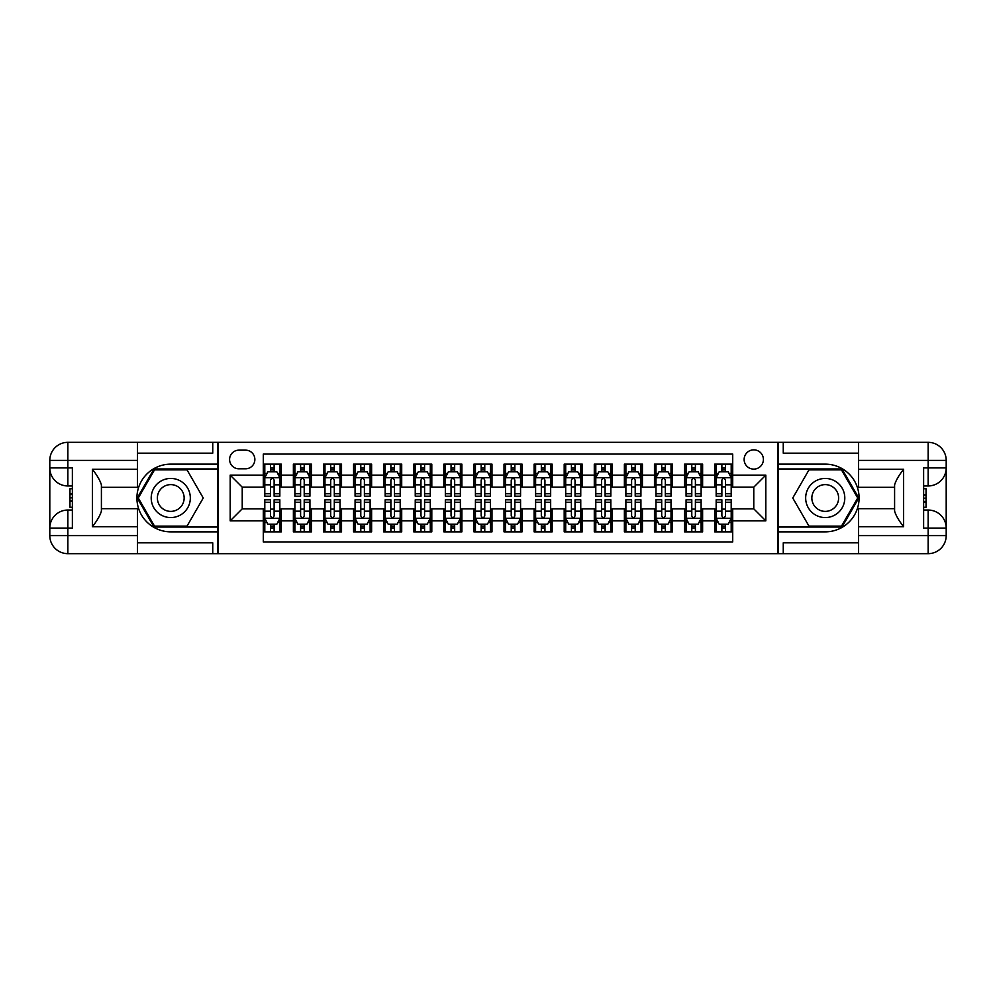 <?xml version="1.0" encoding="UTF-8"?>
<svg xmlns="http://www.w3.org/2000/svg" width="996" height="996" viewBox="0 0 996 996"><rect width="100%" height="100%" fill="white"/><g stroke="black" fill="none" stroke-linecap="round" stroke-linejoin="round"><path stroke-width="1.49" d="M753.773 449.856A9.624 9.624 0 0 0 744.137 459.48A9.624 9.624 0 0 0 753.773 469.116A9.624 9.624 0 0 0 763.397 459.48A9.624 9.624 0 0 0 753.773 449.856M137.51 542.832L212.746 542.832L212.746 553.664L858.49 553.664L858.49 535.611L928.148 535.611L928.148 528.092L923.628 528.092L923.628 467.908L928.148 467.908L928.148 460.389L858.49 460.389L858.49 469.265L903.621 469.265L903.621 526.735C898.803 520.559 895.802 515.343 894.595 511.097L894.595 484.903C895.802 480.657 898.803 475.441 903.621 469.265M732.707 464.148L714.655 464.148L714.655 475.129L702.616 475.129L702.616 487.169L714.655 487.169L714.655 475.129M702.616 475.129L702.616 464.148L684.563 464.148L684.563 475.129L672.524 475.129L672.524 487.169L684.563 487.169L684.563 475.129M672.524 475.129L672.524 464.148L654.472 464.148L654.472 475.129L642.432 475.129L642.432 487.169L654.472 487.169L654.472 475.129M642.432 475.129L642.432 464.148L624.38 464.148L624.38 475.129L612.341 475.129L612.341 487.169L624.38 487.169L624.38 475.129M612.341 475.129L612.341 464.148L594.288 464.148L594.288 475.129L582.249 475.129L582.249 487.169L594.288 487.169L594.288 475.129M582.249 475.129L582.249 464.148L564.197 464.148L564.197 475.129L552.158 475.129L552.158 487.169L564.197 487.169L564.197 475.129M552.158 475.129L552.158 464.148L534.105 464.148L534.105 475.129L522.078 475.129L522.078 487.169L534.105 487.169L534.105 475.129M522.078 475.129L522.078 464.148L504.013 464.148L504.013 475.129L491.987 475.129L491.987 487.169L504.013 487.169L504.013 475.129M491.987 475.129L491.987 464.148L473.922 464.148L473.922 475.129L461.895 475.129L461.895 487.169L473.922 487.169L473.922 475.129M461.895 475.129L461.895 464.148L443.843 464.148L443.843 475.129L431.803 475.129L431.803 487.169L443.843 487.169L443.843 475.129M431.803 475.129L431.803 464.148L413.751 464.148L413.751 475.129L401.712 475.129L401.712 487.169L413.751 487.169L413.751 475.129M401.712 475.129L401.712 464.148L383.659 464.148L383.659 475.129L371.62 475.129L371.62 487.169L383.659 487.169L383.659 475.129M371.62 475.129L371.62 464.148L353.568 464.148L353.568 475.129L341.528 475.129L341.528 487.169L353.568 487.169L353.568 475.129M341.528 475.129L341.528 464.148L323.476 464.148L323.476 475.129L311.437 475.129L311.437 487.169L323.476 487.169L323.476 475.129M311.437 475.129L311.437 464.148L293.384 464.148L293.384 487.169L281.345 487.169L281.345 464.148L263.293 464.148M263.293 531.852L281.345 531.852L281.345 508.832L293.384 508.832L293.384 531.852L311.437 531.852L311.437 508.832L323.476 508.832L323.476 520.871L311.437 520.871M323.476 520.871L323.476 531.852L341.528 531.852L341.528 508.832L353.568 508.832L353.568 520.871L341.528 520.871M353.568 520.871L353.568 531.852L371.62 531.852L371.62 508.832L383.659 508.832L383.659 520.871L371.62 520.871M383.659 520.871L383.659 531.852L401.712 531.852L401.712 508.832L413.751 508.832L413.751 520.871L401.712 520.871M413.751 520.871L413.751 531.852L431.803 531.852L431.803 508.832L443.843 508.832L443.843 520.871L431.803 520.871M443.843 520.871L443.843 531.852L461.895 531.852L461.895 508.832L473.922 508.832L473.922 520.871L461.895 520.871M473.922 520.871L473.922 531.852L491.987 531.852L491.987 508.832L504.013 508.832L504.013 520.871L491.987 520.871M504.013 520.871L504.013 531.852L522.078 531.852L522.078 508.832L534.105 508.832L534.105 520.871L522.078 520.871M534.105 520.871L534.105 531.852L552.158 531.852L552.158 508.832L564.197 508.832L564.197 520.871L552.158 520.871M564.197 520.871L564.197 531.852L582.249 531.852L582.249 508.832L594.288 508.832L594.288 520.871L582.249 520.871M594.288 520.871L594.288 531.852L612.341 531.852L612.341 508.832L624.38 508.832L624.38 520.871L612.341 520.871M624.38 520.871L624.38 531.852L642.432 531.852L642.432 508.832L654.472 508.832L654.472 520.871L642.432 520.871M654.472 520.871L654.472 531.852L672.524 531.852L672.524 508.832L684.563 508.832L684.563 520.871L672.524 520.871M684.563 520.871L684.563 531.852L702.616 531.852L702.616 508.832L714.655 508.832L714.655 520.871L702.616 520.871M238.916 468.817L245.539 468.817A9.325 9.325 0 0 0 254.864 459.48A9.325 9.325 0 0 0 245.539 450.155L238.916 450.155A9.325 9.325 0 0 0 229.59 459.48A9.325 9.325 0 0 0 238.916 468.817M858.49 453.168L783.254 453.168L783.254 442.336L777.839 442.336L777.839 553.664M777.839 442.336L137.51 442.336L137.51 460.389L67.853 460.389L67.853 467.908L72.372 467.908L72.372 528.092L67.853 528.092L67.853 535.611L137.51 535.611L137.51 526.735L92.379 526.735L92.379 469.265C97.197 475.441 100.198 480.657 101.405 484.903L101.405 511.097C100.198 515.343 97.197 520.559 92.379 526.735M218.161 553.664L218.161 442.336M732.707 475.129L732.707 454.064L263.293 454.064L263.293 487.169L242.227 487.169L242.227 508.832L263.293 508.832L263.293 541.936L732.707 541.936L732.707 508.832L753.773 508.832L753.773 487.169L732.707 487.169L732.707 475.129L765.812 475.129L765.812 520.871L732.707 520.871M263.293 520.871L230.188 520.871L230.188 475.129L263.293 475.129M714.655 520.871L714.655 531.852L732.707 531.852M263.293 471.668L264.799 471.668M270.514 471.668L274.124 471.668M279.839 471.668L281.345 471.668M263.293 486.87L264.799 486.87M270.514 486.87L274.124 486.87M279.839 486.87L281.345 486.87M263.293 509.13L264.799 509.13M270.514 509.13L274.124 509.13M279.839 509.13L281.345 509.13M263.293 524.332L264.799 524.332M270.514 524.332L274.124 524.332M279.839 524.332L281.345 524.332M293.384 486.87L294.891 486.87M300.605 486.87L304.216 486.87M309.93 486.87L311.437 486.87M293.384 471.668L294.891 471.668M300.605 471.668L304.216 471.668M309.93 471.668L311.437 471.668M293.384 509.13L294.891 509.13M300.605 509.13L304.216 509.13M309.93 509.13L311.437 509.13M293.384 524.332L294.891 524.332M300.605 524.332L304.216 524.332M309.93 524.332L311.437 524.332M323.476 509.13L324.982 509.13M330.697 509.13L334.307 509.13M340.022 509.13L341.528 509.13M323.476 524.332L324.982 524.332M330.697 524.332L334.307 524.332M340.022 524.332L341.528 524.332M323.476 471.668L324.982 471.668M330.697 471.668L334.307 471.668M340.022 471.668L341.528 471.668M323.476 486.87L324.982 486.87M330.697 486.87L334.307 486.87M340.022 486.87L341.528 486.87M353.568 509.13L355.074 509.13M360.789 509.13L364.399 509.13M370.114 509.13L371.62 509.13M353.568 524.332L355.074 524.332M360.789 524.332L364.399 524.332M370.114 524.332L371.62 524.332M353.568 471.668L355.074 471.668M360.789 471.668L364.399 471.668M370.114 471.668L371.62 471.668M353.568 486.87L355.074 486.87M360.789 486.87L364.399 486.87M370.114 486.87L371.62 486.87M383.659 509.13L385.166 509.13M390.88 509.13L394.491 509.13M400.205 509.13L401.712 509.13M383.659 524.332L385.166 524.332M390.88 524.332L394.491 524.332M400.205 524.332L401.712 524.332M383.659 471.668L385.166 471.668M390.88 471.668L394.491 471.668M400.205 471.668L401.712 471.668M383.659 486.87L385.166 486.87M390.88 486.87L394.491 486.87M400.205 486.87L401.712 486.87M413.751 509.13L415.245 509.13M420.972 509.13L424.582 509.13M430.297 509.13L431.803 509.13M413.751 524.332L415.245 524.332M420.972 524.332L424.582 524.332M430.297 524.332L431.803 524.332M413.751 471.668L415.245 471.668M420.972 471.668L424.582 471.668M430.297 471.668L431.803 471.668M413.751 486.87L415.245 486.87M420.972 486.87L424.582 486.87M430.297 486.87L431.803 486.87M443.843 509.13L445.337 509.13M451.064 509.13L454.674 509.13M460.389 509.13L461.895 509.13M443.843 524.332L445.337 524.332M451.064 524.332L454.674 524.332M460.389 524.332L461.895 524.332M443.843 471.668L445.337 471.668M451.064 471.668L454.674 471.668M460.389 471.668L461.895 471.668M443.843 486.87L445.337 486.87M451.064 486.87L454.674 486.87M460.389 486.87L461.895 486.87M473.922 509.13L475.428 509.13M481.155 509.13L484.766 509.13M490.48 509.13L491.987 509.13M473.922 524.332L475.428 524.332M481.155 524.332L484.766 524.332M490.48 524.332L491.987 524.332M473.922 471.668L475.428 471.668M481.155 471.668L484.766 471.668M490.48 471.668L491.987 471.668M473.922 486.87L475.428 486.87M481.155 486.87L484.766 486.87M490.48 486.87L491.987 486.87M504.013 509.13L505.52 509.13M511.234 509.13L514.845 509.13M520.572 509.13L522.078 509.13M504.013 524.332L505.52 524.332M511.234 524.332L514.845 524.332M520.572 524.332L522.078 524.332M504.013 471.668L505.52 471.668M511.234 471.668L514.845 471.668M520.572 471.668L522.078 471.668M504.013 486.87L505.52 486.87M511.234 486.87L514.845 486.87M520.572 486.87L522.078 486.87M534.105 509.13L535.611 509.13M541.326 509.13L544.937 509.13M550.664 509.13L552.158 509.13M534.105 524.332L535.611 524.332M541.326 524.332L544.937 524.332M550.664 524.332L552.158 524.332M534.105 471.668L535.611 471.668M541.326 471.668L544.937 471.668M550.664 471.668L552.158 471.668M534.105 486.87L535.611 486.87M541.326 486.87L544.937 486.87M550.664 486.87L552.158 486.87M564.197 509.13L565.703 509.13M571.418 509.13L575.028 509.13M580.755 509.13L582.249 509.13M564.197 524.332L565.703 524.332M571.418 524.332L575.028 524.332M580.755 524.332L582.249 524.332M564.197 471.668L565.703 471.668M571.418 471.668L575.028 471.668M580.755 471.668L582.249 471.668M564.197 486.87L565.703 486.87M571.418 486.87L575.028 486.87M580.755 486.87L582.249 486.87M594.288 509.13L595.795 509.13M601.509 509.13L605.12 509.13M610.834 509.13L612.341 509.13M594.288 524.332L595.795 524.332M601.509 524.332L605.12 524.332M610.834 524.332L612.341 524.332M594.288 471.668L595.795 471.668M601.509 471.668L605.12 471.668M610.834 471.668L612.341 471.668M594.288 486.87L595.795 486.87M601.509 486.87L605.12 486.87M610.834 486.87L612.341 486.87M624.38 509.13L625.886 509.13M631.601 509.13L635.211 509.13M640.926 509.13L642.432 509.13M624.38 524.332L625.886 524.332M631.601 524.332L635.211 524.332M640.926 524.332L642.432 524.332M624.38 471.668L625.886 471.668M631.601 471.668L635.211 471.668M640.926 471.668L642.432 471.668M624.38 486.87L625.886 486.87M631.601 486.87L635.211 486.87M640.926 486.87L642.432 486.87M654.472 509.13L655.978 509.13M661.693 509.13L665.303 509.13M671.018 509.13L672.524 509.13M654.472 524.332L655.978 524.332M661.693 524.332L665.303 524.332M671.018 524.332L672.524 524.332M654.472 471.668L655.978 471.668M661.693 471.668L665.303 471.668M671.018 471.668L672.524 471.668M654.472 486.87L655.978 486.87M661.693 486.87L665.303 486.87M671.018 486.87L672.524 486.87M684.563 509.13L686.07 509.13M691.784 509.13L695.395 509.13M701.109 509.13L702.616 509.13M684.563 524.332L686.07 524.332M691.784 524.332L695.395 524.332M701.109 524.332L702.616 524.332M684.563 471.668L686.07 471.668M691.784 471.668L695.395 471.668M701.109 471.668L702.616 471.668M684.563 486.87L686.07 486.87M691.784 486.87L695.395 486.87M701.109 486.87L702.616 486.87M714.655 509.13L716.161 509.13M721.876 509.13L725.486 509.13M731.201 509.13L732.707 509.13M714.655 524.332L716.161 524.332M721.876 524.332L725.486 524.332M731.201 524.332L732.707 524.332M714.655 471.668L716.161 471.668M721.876 471.668L725.486 471.668M731.201 471.668L732.707 471.668M714.655 486.87L716.161 486.87M721.876 486.87L725.486 486.87M731.201 486.87L732.707 486.87M242.227 487.169L230.188 475.129M242.227 508.832L230.188 520.871M765.812 475.129L753.773 487.169M765.812 520.871L753.773 508.832M274.124 468.058L270.514 468.058M279.839 493.742L274.124 493.742L274.124 496.195L279.839 496.195L279.839 477.843L276.838 471.818L267.812 471.818L264.799 477.843L264.799 496.195L270.514 496.195L270.514 493.742L264.799 493.742M264.799 477.843L264.799 464.148M279.839 477.843L279.839 464.148M270.514 471.818L270.514 464.148M274.124 464.148L274.124 471.818M274.124 493.742L274.124 480.097C272.929 477.781 271.721 477.781 270.514 480.097L270.514 493.742M270.514 527.942L274.124 527.942M264.799 502.258L270.514 502.258L270.514 499.805L264.799 499.805L264.799 518.157L267.812 524.182L276.838 524.182L279.839 518.157L279.839 499.805L274.124 499.805L274.124 502.258L279.839 502.258M279.839 518.157L279.839 531.852M264.799 518.157L264.799 531.852M274.124 524.182L274.124 531.852M270.514 531.852L270.514 524.182M270.514 502.258L270.514 515.903C271.721 518.219 272.916 518.219 274.124 515.903L274.124 502.258M180.55 481.056A19.559 19.559 0 0 0 153.82 488.227A19.559 19.559 0 0 0 160.991 514.944A19.559 19.559 0 0 0 187.709 507.773A19.559 19.559 0 0 0 180.55 481.056M177.462 486.409A13.396 13.396 0 0 0 159.173 491.302A13.396 13.396 0 0 0 164.066 509.591A13.396 13.396 0 0 0 182.355 504.698A13.396 13.396 0 0 0 177.462 486.409M187.011 526.137L154.517 526.137L138.282 498L154.517 469.863L187.011 469.863L203.246 498L187.011 526.137M835.009 481.056A19.559 19.559 0 0 0 808.291 488.227A19.559 19.559 0 0 0 815.45 514.944A19.559 19.559 0 0 0 842.18 507.773A19.559 19.559 0 0 0 835.009 481.056M831.934 486.409A13.396 13.396 0 0 0 813.645 491.302A13.396 13.396 0 0 0 818.538 509.591A13.396 13.396 0 0 0 836.827 504.698A13.396 13.396 0 0 0 831.934 486.409M841.483 526.137L808.989 526.137L792.754 498L808.989 469.863L841.483 469.863L857.718 498L841.483 526.137M217.85 442.336L217.85 464.148L170.764 464.148A33.852 33.852 0 0 0 136.913 498A33.852 33.852 0 0 0 170.764 531.852L217.85 531.852L217.85 553.664M92.379 469.265L137.51 469.265L137.51 460.389M137.51 469.265L137.51 487.318L101.405 487.318M137.51 535.611L137.51 553.664L67.853 553.664A18.053 18.053 0 0 1 49.8 535.611L49.8 460.389A18.053 18.053 0 0 1 67.853 442.336L137.51 442.336M217.85 464.148L217.85 468.967L153.994 468.967L137.236 498L153.994 527.033L217.85 527.033L217.85 468.967M217.85 527.033L217.85 531.852M101.405 508.682L137.51 508.682L137.51 526.735M212.746 553.664L137.51 553.664M49.8 528.092A18.053 18.053 0 0 1 67.853 510.039A18.053 18.053 0 0 0 49.8 528.092L67.853 528.092L67.853 510.039L72.372 510.039M72.372 485.961L67.853 485.961L67.853 467.908L49.8 467.908A18.053 18.053 0 0 0 67.853 485.961A18.053 18.053 0 0 1 49.8 467.908M212.746 442.336L212.746 453.168L137.51 453.168M72.372 488.737L69.957 488.737L69.957 500.652L72.372 500.652M69.957 497.851L72.372 497.851M69.957 494.539L72.372 494.539M69.957 493.991L72.372 493.991M69.957 500.652L69.957 507.263L72.372 507.263M69.957 501.249L72.372 501.249M778.15 553.664L778.15 531.852L825.236 531.852A33.852 33.852 0 0 0 859.087 498A33.852 33.852 0 0 0 825.236 464.148L778.15 464.148L778.15 442.336M903.621 526.735L858.49 526.735L858.49 535.611M858.49 526.735L858.49 508.682L894.595 508.682M858.49 460.389L858.49 442.336L928.148 442.336A18.053 18.053 0 0 1 946.2 460.389L946.2 535.611A18.053 18.053 0 0 1 928.148 553.664L858.49 553.664M778.15 531.852L778.15 527.033L842.006 527.033L858.764 498L842.006 468.967L778.15 468.967L778.15 527.033M778.15 468.967L778.15 464.148M894.595 487.318L858.49 487.318L858.49 469.265M783.254 442.336L858.49 442.336M946.2 467.908A18.053 18.053 0 0 1 928.148 485.961A18.053 18.053 0 0 0 946.2 467.908L928.148 467.908L928.148 485.961L923.628 485.961M923.628 510.039L928.148 510.039L928.148 528.092L946.2 528.092A18.053 18.053 0 0 0 928.148 510.039A18.053 18.053 0 0 1 946.2 528.092M783.254 553.664L783.254 542.832L858.49 542.832M923.628 507.263L926.043 507.263L926.043 495.348L923.628 495.348M926.043 498.149L923.628 498.149M926.043 501.461L923.628 501.461M926.043 502.009L923.628 502.009M926.043 495.348L926.043 488.737L923.628 488.737M926.043 494.751L923.628 494.751M304.216 468.058L300.605 468.058M309.93 493.742L304.216 493.742L304.216 496.195L309.93 496.195L309.93 477.843L306.93 471.818L297.891 471.818L294.891 477.843L294.891 496.195L300.605 496.195L300.605 493.742L294.891 493.742M294.891 477.843L294.891 464.148M309.93 477.843L309.93 464.148M300.605 471.818L300.605 464.148M304.216 464.148L304.216 471.818M304.216 493.742L304.216 480.097C303.008 477.781 301.813 477.781 300.605 480.097L300.605 493.742M334.307 468.058L330.697 468.058M340.022 493.742L334.307 493.742L334.307 496.195L340.022 496.195L340.022 477.843L337.009 471.818L327.983 471.818L324.982 477.843L324.982 496.195L330.697 496.195L330.697 493.742L324.982 493.742M324.982 477.843L324.982 464.148M340.022 477.843L340.022 464.148M330.697 471.818L330.697 464.148M334.307 464.148L334.307 471.818M334.307 493.742L334.307 480.097C333.1 477.781 331.905 477.781 330.697 480.097L330.697 493.742M364.399 468.058L360.789 468.058M370.114 493.742L364.399 493.742L364.399 496.195L370.114 496.195L370.114 477.843L367.101 471.818L358.074 471.818L355.074 477.843L355.074 496.195L360.789 496.195L360.789 493.742L355.074 493.742M355.074 477.843L355.074 464.148M370.114 477.843L370.114 464.148M360.789 471.818L360.789 464.148M364.399 464.148L364.399 471.818M364.399 493.742L364.399 480.097C363.191 477.781 361.996 477.781 360.789 480.097L360.789 493.742M394.491 468.058L390.88 468.058M400.205 493.742L394.491 493.742L394.491 496.195L400.205 496.195L400.205 477.843L397.192 471.818L388.166 471.818L385.166 477.843L385.166 496.195L390.88 496.195L390.88 493.742L385.166 493.742M385.166 477.843L385.166 464.148M400.205 477.843L400.205 464.148M390.88 471.818L390.88 464.148M394.491 464.148L394.491 471.818M394.491 493.742L394.491 480.097C393.283 477.781 392.088 477.781 390.88 480.097L390.88 493.742M300.605 527.942L304.216 527.942M294.891 502.258L300.605 502.258L300.605 499.805L294.891 499.805L294.891 518.157L297.891 524.182L306.93 524.182L309.93 518.157L309.93 499.805L304.216 499.805L304.216 502.258L309.93 502.258M309.93 518.157L309.93 531.852M294.891 518.157L294.891 531.852M304.216 524.182L304.216 531.852M300.605 531.852L300.605 524.182M300.605 502.258L300.605 515.903C301.813 518.219 303.008 518.219 304.216 515.903L304.216 502.258M330.697 527.942L334.307 527.942M324.982 502.258L330.697 502.258L330.697 499.805L324.982 499.805L324.982 518.157L327.983 524.182L337.009 524.182L340.022 518.157L340.022 499.805L334.307 499.805L334.307 502.258L340.022 502.258M340.022 518.157L340.022 531.852M324.982 518.157L324.982 531.852M334.307 524.182L334.307 531.852M330.697 531.852L330.697 524.182M330.697 502.258L330.697 515.903C331.892 518.219 333.1 518.219 334.307 515.903L334.307 502.258M360.789 527.942L364.399 527.942M355.074 502.258L360.789 502.258L360.789 499.805L355.074 499.805L355.074 518.157L358.074 524.182L367.101 524.182L370.114 518.157L370.114 499.805L364.399 499.805L364.399 502.258L370.114 502.258M370.114 518.157L370.114 531.852M355.074 518.157L355.074 531.852M364.399 524.182L364.399 531.852M360.789 531.852L360.789 524.182M360.789 502.258L360.789 515.903C361.984 518.219 363.191 518.219 364.399 515.903L364.399 502.258M390.88 527.942L394.491 527.942M385.166 502.258L390.88 502.258L390.88 499.805L385.166 499.805L385.166 518.157L388.166 524.182L397.192 524.182L400.205 518.157L400.205 499.805L394.491 499.805L394.491 502.258L400.205 502.258M400.205 518.157L400.205 531.852M385.166 518.157L385.166 531.852M394.491 524.182L394.491 531.852M390.88 531.852L390.88 524.182M390.88 502.258L390.88 515.903C392.075 518.219 393.283 518.219 394.491 515.903L394.491 502.258M424.582 468.058L420.972 468.058M430.297 493.742L424.582 493.742L424.582 496.195L430.297 496.195L430.297 477.843L427.284 471.818L418.258 471.818L415.245 477.843L415.245 496.195L420.972 496.195L420.972 493.742L415.245 493.742M415.245 477.843L415.245 464.148M430.297 477.843L430.297 464.148M420.972 471.818L420.972 464.148M424.582 464.148L424.582 471.818M424.582 493.742L424.582 480.097C423.375 477.781 422.167 477.781 420.972 480.097L420.972 493.742M420.972 527.942L424.582 527.942M415.245 502.258L420.972 502.258L420.972 499.805L415.245 499.805L415.245 518.157L418.258 524.182L427.284 524.182L430.297 518.157L430.297 499.805L424.582 499.805L424.582 502.258L430.297 502.258M430.297 518.157L430.297 531.852M415.245 518.157L415.245 531.852M424.582 524.182L424.582 531.852M420.972 531.852L420.972 524.182M420.972 502.258L420.972 515.903C422.167 518.219 423.375 518.219 424.582 515.903L424.582 502.258M454.674 468.058L451.064 468.058M460.389 493.742L454.674 493.742L454.674 496.195L460.389 496.195L460.389 477.843L457.376 471.818L448.349 471.818L445.337 477.843L445.337 496.195L451.064 496.195L451.064 493.742L445.337 493.742M445.337 477.843L445.337 464.148M460.389 477.843L460.389 464.148M451.064 471.818L451.064 464.148M454.674 464.148L454.674 471.818M454.674 493.742L454.674 480.097C453.466 477.781 452.259 477.781 451.064 480.097L451.064 493.742M451.064 527.942L454.674 527.942M445.337 502.258L451.064 502.258L451.064 499.805L445.337 499.805L445.337 518.157L448.349 524.182L457.376 524.182L460.389 518.157L460.389 499.805L454.674 499.805L454.674 502.258L460.389 502.258M460.389 518.157L460.389 531.852M445.337 518.157L445.337 531.852M454.674 524.182L454.674 531.852M451.064 531.852L451.064 524.182M451.064 502.258L451.064 515.903C452.259 518.219 453.466 518.219 454.674 515.903L454.674 502.258M484.766 468.058L481.155 468.058M490.48 493.742L484.766 493.742L484.766 496.195L490.48 496.195L490.48 477.843L487.467 471.818L478.441 471.818L475.428 477.843L475.428 496.195L481.155 496.195L481.155 493.742L475.428 493.742M475.428 477.843L475.428 464.148M490.48 477.843L490.48 464.148M481.155 471.818L481.155 464.148M484.766 464.148L484.766 471.818M484.766 493.742L484.766 480.097C483.558 477.781 482.35 477.781 481.155 480.097L481.155 493.742M481.155 527.942L484.766 527.942M475.428 502.258L481.155 502.258L481.155 499.805L475.428 499.805L475.428 518.157L478.441 524.182L487.467 524.182L490.48 518.157L490.48 499.805L484.766 499.805L484.766 502.258L490.48 502.258M490.48 518.157L490.48 531.852M475.428 518.157L475.428 531.852M484.766 524.182L484.766 531.852M481.155 531.852L481.155 524.182M481.155 502.258L481.155 515.903C482.35 518.219 483.558 518.219 484.766 515.903L484.766 502.258M514.845 468.058L511.234 468.058M520.572 493.742L514.845 493.742L514.845 496.195L520.572 496.195L520.572 477.843L517.559 471.818L508.533 471.818L505.52 477.843L505.52 496.195L511.234 496.195L511.234 493.742L505.52 493.742M505.52 477.843L505.52 464.148M520.572 477.843L520.572 464.148M511.234 471.818L511.234 464.148M514.845 464.148L514.845 471.818M514.845 493.742L514.845 480.097C513.65 477.781 512.442 477.781 511.234 480.097L511.234 493.742M511.234 527.942L514.845 527.942M505.52 502.258L511.234 502.258L511.234 499.805L505.52 499.805L505.52 518.157L508.533 524.182L517.559 524.182L520.572 518.157L520.572 499.805L514.845 499.805L514.845 502.258L520.572 502.258M520.572 518.157L520.572 531.852M505.52 518.157L505.52 531.852M514.845 524.182L514.845 531.852M511.234 531.852L511.234 524.182M511.234 502.258L511.234 515.903C512.442 518.219 513.65 518.219 514.845 515.903L514.845 502.258M544.937 468.058L541.326 468.058M550.664 493.742L544.937 493.742L544.937 496.195L550.664 496.195L550.664 477.843L547.651 471.818L538.624 471.818L535.611 477.843L535.611 496.195L541.326 496.195L541.326 493.742L535.611 493.742M535.611 477.843L535.611 464.148M550.664 477.843L550.664 464.148M541.326 471.818L541.326 464.148M544.937 464.148L544.937 471.818M544.937 493.742L544.937 480.097C543.741 477.781 542.534 477.781 541.326 480.097L541.326 493.742M541.326 527.942L544.937 527.942M535.611 502.258L541.326 502.258L541.326 499.805L535.611 499.805L535.611 518.157L538.624 524.182L547.651 524.182L550.664 518.157L550.664 499.805L544.937 499.805L544.937 502.258L550.664 502.258M550.664 518.157L550.664 531.852M535.611 518.157L535.611 531.852M544.937 524.182L544.937 531.852M541.326 531.852L541.326 524.182M541.326 502.258L541.326 515.903C542.534 518.219 543.741 518.219 544.937 515.903L544.937 502.258M575.028 468.058L571.418 468.058M580.755 493.742L575.028 493.742L575.028 496.195L580.755 496.195L580.755 477.843L577.742 471.818L568.716 471.818L565.703 477.843L565.703 496.195L571.418 496.195L571.418 493.742L565.703 493.742M565.703 477.843L565.703 464.148M580.755 477.843L580.755 464.148M571.418 471.818L571.418 464.148M575.028 464.148L575.028 471.818M575.028 493.742L575.028 480.097C573.833 477.781 572.625 477.781 571.418 480.097L571.418 493.742M571.418 527.942L575.028 527.942M565.703 502.258L571.418 502.258L571.418 499.805L565.703 499.805L565.703 518.157L568.716 524.182L577.742 524.182L580.755 518.157L580.755 499.805L575.028 499.805L575.028 502.258L580.755 502.258M580.755 518.157L580.755 531.852M565.703 518.157L565.703 531.852M575.028 524.182L575.028 531.852M571.418 531.852L571.418 524.182M571.418 502.258L571.418 515.903C572.625 518.219 573.833 518.219 575.028 515.903L575.028 502.258M605.12 468.058L601.509 468.058M610.834 493.742L605.12 493.742L605.12 496.195L610.834 496.195L610.834 477.843L607.834 471.818L598.808 471.818L595.795 477.843L595.795 496.195L601.509 496.195L601.509 493.742L595.795 493.742M595.795 477.843L595.795 464.148M610.834 477.843L610.834 464.148M601.509 471.818L601.509 464.148M605.12 464.148L605.12 471.818M605.12 493.742L605.12 480.097C603.925 477.781 602.717 477.781 601.509 480.097L601.509 493.742M601.509 527.942L605.12 527.942M595.795 502.258L601.509 502.258L601.509 499.805L595.795 499.805L595.795 518.157L598.808 524.182L607.834 524.182L610.834 518.157L610.834 499.805L605.12 499.805L605.12 502.258L610.834 502.258M610.834 518.157L610.834 531.852M595.795 518.157L595.795 531.852M605.12 524.182L605.12 531.852M601.509 531.852L601.509 524.182M601.509 502.258L601.509 515.903C602.717 518.219 603.912 518.219 605.12 515.903L605.12 502.258M635.211 468.058L631.601 468.058M640.926 493.742L635.211 493.742L635.211 496.195L640.926 496.195L640.926 477.843L637.926 471.818L628.899 471.818L625.886 477.843L625.886 496.195L631.601 496.195L631.601 493.742L625.886 493.742M625.886 477.843L625.886 464.148M640.926 477.843L640.926 464.148M631.601 471.818L631.601 464.148M635.211 464.148L635.211 471.818M635.211 493.742L635.211 480.097C634.016 477.781 632.809 477.781 631.601 480.097L631.601 493.742M631.601 527.942L635.211 527.942M625.886 502.258L631.601 502.258L631.601 499.805L625.886 499.805L625.886 518.157L628.899 524.182L637.926 524.182L640.926 518.157L640.926 499.805L635.211 499.805L635.211 502.258L640.926 502.258M640.926 518.157L640.926 531.852M625.886 518.157L625.886 531.852M635.211 524.182L635.211 531.852M631.601 531.852L631.601 524.182M631.601 502.258L631.601 515.903C632.809 518.219 634.004 518.219 635.211 515.903L635.211 502.258M665.303 468.058L661.693 468.058M671.018 493.742L665.303 493.742L665.303 496.195L671.018 496.195L671.018 477.843L668.017 471.818L658.991 471.818L655.978 477.843L655.978 496.195L661.693 496.195L661.693 493.742L655.978 493.742M655.978 477.843L655.978 464.148M671.018 477.843L671.018 464.148M661.693 471.818L661.693 464.148M665.303 464.148L665.303 471.818M665.303 493.742L665.303 480.097C664.108 477.781 662.9 477.781 661.693 480.097L661.693 493.742M661.693 527.942L665.303 527.942M655.978 502.258L661.693 502.258L661.693 499.805L655.978 499.805L655.978 518.157L658.991 524.182L668.017 524.182L671.018 518.157L671.018 499.805L665.303 499.805L665.303 502.258L671.018 502.258M671.018 518.157L671.018 531.852M655.978 518.157L655.978 531.852M665.303 524.182L665.303 531.852M661.693 531.852L661.693 524.182M661.693 502.258L661.693 515.903C662.9 518.219 664.095 518.219 665.303 515.903L665.303 502.258M695.395 468.058L691.784 468.058M701.109 493.742L695.395 493.742L695.395 496.195L701.109 496.195L701.109 477.843L698.109 471.818L689.07 471.818L686.07 477.843L686.07 496.195L691.784 496.195L691.784 493.742L686.07 493.742M686.07 477.843L686.07 464.148M701.109 477.843L701.109 464.148M691.784 471.818L691.784 464.148M695.395 464.148L695.395 471.818M695.395 493.742L695.395 480.097C694.187 477.781 692.992 477.781 691.784 480.097L691.784 493.742M691.784 527.942L695.395 527.942M686.07 502.258L691.784 502.258L691.784 499.805L686.07 499.805L686.07 518.157L689.07 524.182L698.109 524.182L701.109 518.157L701.109 499.805L695.395 499.805L695.395 502.258L701.109 502.258M701.109 518.157L701.109 531.852M686.07 518.157L686.07 531.852M695.395 524.182L695.395 531.852M691.784 531.852L691.784 524.182M691.784 502.258L691.784 515.903C692.992 518.219 694.187 518.219 695.395 515.903L695.395 502.258M725.486 468.058L721.876 468.058M731.201 493.742L725.486 493.742L725.486 496.195L731.201 496.195L731.201 477.843L728.188 471.818L719.162 471.818L716.161 477.843L716.161 496.195L721.876 496.195L721.876 493.742L716.161 493.742M716.161 477.843L716.161 464.148M731.201 477.843L731.201 464.148M721.876 471.818L721.876 464.148M725.486 464.148L725.486 471.818M725.486 493.742L725.486 480.097C724.279 477.781 723.084 477.781 721.876 480.097L721.876 493.742M721.876 527.942L725.486 527.942M716.161 502.258L721.876 502.258L721.876 499.805L716.161 499.805L716.161 518.157L719.162 524.182L728.188 524.182L731.201 518.157L731.201 499.805L725.486 499.805L725.486 502.258L731.201 502.258M731.201 518.157L731.201 531.852M716.161 518.157L716.161 531.852M725.486 524.182L725.486 531.852M721.876 531.852L721.876 524.182M721.876 502.258L721.876 515.903C723.071 518.219 724.279 518.219 725.486 515.903L725.486 502.258M293.384 520.871L281.345 520.871M293.384 475.129L281.345 475.129M279.764 477.694L264.874 477.694M264.799 473.474L266.978 473.474M277.66 473.474L279.839 473.474M270.514 484.815L264.799 484.815M279.839 484.815L274.124 484.815M274.124 469.975L270.514 469.975M264.874 518.306L279.764 518.306M279.839 522.527L277.66 522.527M266.978 522.527L264.799 522.527M274.124 511.185L279.839 511.185M264.799 511.185L270.514 511.185M270.514 526.025L274.124 526.025M67.853 442.336A18.053 18.053 0 0 0 49.8 460.389L67.853 460.389L67.853 442.336M67.853 553.664L67.853 535.611L49.8 535.611A18.053 18.053 0 0 0 67.853 553.664M928.148 553.664A18.053 18.053 0 0 0 946.2 535.611L928.148 535.611L928.148 553.664M928.148 442.336L928.148 460.389L946.2 460.389A18.053 18.053 0 0 0 928.148 442.336M309.856 477.694L294.965 477.694M294.891 473.474L297.069 473.474M307.752 473.474L309.93 473.474M300.605 484.815L294.891 484.815M309.93 484.815L304.216 484.815M304.216 469.975L300.605 469.975M339.947 477.694L325.057 477.694M324.982 473.474L327.161 473.474M337.843 473.474L340.022 473.474M330.697 484.815L324.982 484.815M340.022 484.815L334.307 484.815M334.307 469.975L330.697 469.975M370.039 477.694L355.149 477.694M355.074 473.474L357.253 473.474M367.935 473.474L370.114 473.474M360.789 484.815L355.074 484.815M370.114 484.815L364.399 484.815M364.399 469.975L360.789 469.975M400.131 477.694L385.24 477.694M385.166 473.474L387.344 473.474M398.026 473.474L400.205 473.474M390.88 484.815L385.166 484.815M400.205 484.815L394.491 484.815M394.491 469.975L390.88 469.975M294.965 518.306L309.856 518.306M309.93 522.527L307.752 522.527M297.069 522.527L294.891 522.527M304.216 511.185L309.93 511.185M294.891 511.185L300.605 511.185M300.605 526.025L304.216 526.025M325.057 518.306L339.947 518.306M340.022 522.527L337.843 522.527M327.161 522.527L324.982 522.527M334.307 511.185L340.022 511.185M324.982 511.185L330.697 511.185M330.697 526.025L334.307 526.025M355.149 518.306L370.039 518.306M370.114 522.527L367.935 522.527M357.253 522.527L355.074 522.527M364.399 511.185L370.114 511.185M355.074 511.185L360.789 511.185M360.789 526.025L364.399 526.025M385.24 518.306L400.131 518.306M400.205 522.527L398.026 522.527M387.344 522.527L385.166 522.527M394.491 511.185L400.205 511.185M385.166 511.185L390.88 511.185M390.88 526.025L394.491 526.025M430.222 477.694L415.332 477.694M415.245 473.474L417.436 473.474M428.118 473.474L430.297 473.474M420.972 484.815L415.245 484.815M430.297 484.815L424.582 484.815M424.582 469.975L420.972 469.975M415.332 518.306L430.222 518.306M430.297 522.527L428.118 522.527M417.436 522.527L415.245 522.527M424.582 511.185L430.297 511.185M415.245 511.185L420.972 511.185M420.972 526.025L424.582 526.025M460.314 477.694L445.411 477.694M445.337 473.474L447.528 473.474M458.21 473.474L460.389 473.474M451.064 484.815L445.337 484.815M460.389 484.815L454.674 484.815M454.674 469.975L451.064 469.975M445.411 518.306L460.314 518.306M460.389 522.527L458.21 522.527M447.528 522.527L445.337 522.527M454.674 511.185L460.389 511.185M445.337 511.185L451.064 511.185M451.064 526.025L454.674 526.025M490.406 477.694L475.503 477.694M475.428 473.474L477.619 473.474M488.301 473.474L490.48 473.474M481.155 484.815L475.428 484.815M490.48 484.815L484.766 484.815M484.766 469.975L481.155 469.975M475.503 518.306L490.406 518.306M490.48 522.527L488.301 522.527M477.619 522.527L475.428 522.527M484.766 511.185L490.48 511.185M475.428 511.185L481.155 511.185M481.155 526.025L484.766 526.025M520.497 477.694L505.595 477.694M505.52 473.474L507.699 473.474M518.381 473.474L520.572 473.474M511.234 484.815L505.52 484.815M520.572 484.815L514.845 484.815M514.845 469.975L511.234 469.975M505.595 518.306L520.497 518.306M520.572 522.527L518.381 522.527M507.699 522.527L505.52 522.527M514.845 511.185L520.572 511.185M505.52 511.185L511.234 511.185M511.234 526.025L514.845 526.025M550.589 477.694L535.686 477.694M535.611 473.474L537.79 473.474M548.472 473.474L550.664 473.474M541.326 484.815L535.611 484.815M550.664 484.815L544.937 484.815M544.937 469.975L541.326 469.975M535.686 518.306L550.589 518.306M550.664 522.527L548.472 522.527M537.79 522.527L535.611 522.527M544.937 511.185L550.664 511.185M535.611 511.185L541.326 511.185M541.326 526.025L544.937 526.025M580.668 477.694L565.778 477.694M565.703 473.474L567.882 473.474M578.564 473.474L580.755 473.474M571.418 484.815L565.703 484.815M580.755 484.815L575.028 484.815M575.028 469.975L571.418 469.975M565.778 518.306L580.668 518.306M580.755 522.527L578.564 522.527M567.882 522.527L565.703 522.527M575.028 511.185L580.755 511.185M565.703 511.185L571.418 511.185M571.418 526.025L575.028 526.025M610.76 477.694L595.869 477.694M595.795 473.474L597.974 473.474M608.656 473.474L610.834 473.474M601.509 484.815L595.795 484.815M610.834 484.815L605.12 484.815M605.12 469.975L601.509 469.975M595.869 518.306L610.76 518.306M610.834 522.527L608.656 522.527M597.974 522.527L595.795 522.527M605.12 511.185L610.834 511.185M595.795 511.185L601.509 511.185M601.509 526.025L605.12 526.025M640.851 477.694L625.961 477.694M625.886 473.474L628.065 473.474M638.747 473.474L640.926 473.474M631.601 484.815L625.886 484.815M640.926 484.815L635.211 484.815M635.211 469.975L631.601 469.975M625.961 518.306L640.851 518.306M640.926 522.527L638.747 522.527M628.065 522.527L625.886 522.527M635.211 511.185L640.926 511.185M625.886 511.185L631.601 511.185M631.601 526.025L635.211 526.025M670.943 477.694L656.053 477.694M655.978 473.474L658.157 473.474M668.839 473.474L671.018 473.474M661.693 484.815L655.978 484.815M671.018 484.815L665.303 484.815M665.303 469.975L661.693 469.975M656.053 518.306L670.943 518.306M671.018 522.527L668.839 522.527M658.157 522.527L655.978 522.527M665.303 511.185L671.018 511.185M655.978 511.185L661.693 511.185M661.693 526.025L665.303 526.025M701.035 477.694L686.144 477.694M686.07 473.474L688.248 473.474M698.931 473.474L701.109 473.474M691.784 484.815L686.07 484.815M701.109 484.815L695.395 484.815M695.395 469.975L691.784 469.975M686.144 518.306L701.035 518.306M701.109 522.527L698.931 522.527M688.248 522.527L686.07 522.527M695.395 511.185L701.109 511.185M686.07 511.185L691.784 511.185M691.784 526.025L695.395 526.025M731.126 477.694L716.236 477.694M716.161 473.474L718.34 473.474M729.022 473.474L731.201 473.474M721.876 484.815L716.161 484.815M731.201 484.815L725.486 484.815M725.486 469.975L721.876 469.975M716.236 518.306L731.126 518.306M731.201 522.527L729.022 522.527M718.34 522.527L716.161 522.527M725.486 511.185L731.201 511.185M716.161 511.185L721.876 511.185M721.876 526.025L725.486 526.025"/></g></svg>
